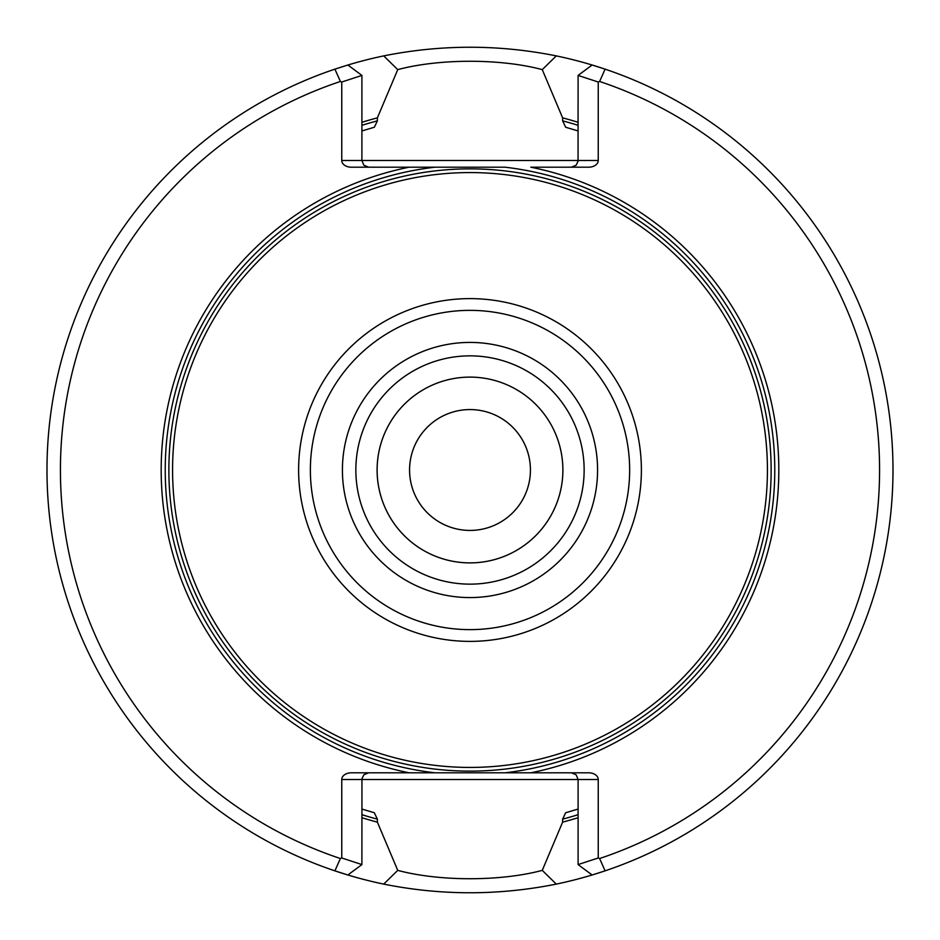<?xml version="1.0" encoding="UTF-8"?>
<svg xmlns="http://www.w3.org/2000/svg" width="940" height="940" viewBox="0 0 940 940"><rect width="100%" height="100%" fill="white"/><g stroke="black" fill="none" stroke-linecap="round" stroke-linejoin="round"><path stroke-width="1.41" d="M562.884 470A92.884 92.884 0 0 0 470 377.116A92.884 92.884 0 0 0 377.116 470A92.884 92.884 0 0 0 470 562.884A92.884 92.884 0 0 0 562.884 470A92.896 92.896 0 0 0 423.552 389.548A92.896 92.896 0 0 0 423.552 550.452A92.896 92.896 0 0 0 562.895 470M584.139 470A114.139 114.139 0 0 0 412.93 371.147A114.139 114.139 0 0 0 412.93 568.853A114.139 114.139 0 0 0 584.139 470A114.139 114.139 0 0 0 412.93 371.147A114.139 114.139 0 0 0 412.93 568.853A114.139 114.139 0 0 0 584.139 470M298.615 470A171.386 171.386 0 0 1 470 298.615A171.386 171.386 0 0 1 641.386 470A171.386 171.386 0 0 1 470 641.386A171.386 171.386 0 0 1 298.615 470M172.572 470A297.428 297.428 0 0 1 470 172.572A297.428 297.428 0 0 1 767.428 470A297.428 297.428 0 0 1 470 767.428A297.428 297.428 0 0 1 172.572 470M361.9 130.954L374.343 127.241L377.375 120.849L377.375 117.864L397.738 69.63C439.227 58.503 500.691 58.468 542.263 69.63L556.292 55.895C498.835 44.356 441.306 44.356 383.708 55.895A423 423 0 0 0 347.87 65.013L334.899 69.149L340.397 81.475A409.57 409.57 0 0 0 340.397 858.525L334.899 870.851A423 423 0 0 0 383.708 884.105C441.166 895.644 498.694 895.644 556.292 884.105A423 423 0 0 0 592.13 874.987L605.102 870.851L599.603 858.525A409.57 409.57 0 0 0 599.603 81.475L605.102 69.149L592.13 65.013L578.077 75.423L598.24 82.015L599.603 81.475M594.726 874.188A423 423 0 0 0 556.292 55.895M334.899 69.149A423 423 0 0 0 334.899 870.851L347.87 874.987L361.923 864.577L341.761 857.985L340.397 858.525M368.609 772.809L363.862 774.783L361.947 778.778L361.9 864.565M340.397 81.475L341.761 82.015L341.761 160.47A9.494 6.709 0 0 0 351.255 167.191L435.02 167.191A304.83 304.83 0 0 0 435.02 772.809L351.255 772.809A9.494 6.709 180 0 0 341.761 779.53L341.761 857.985M571.391 772.809L576.138 774.783L578.1 779.53L598.24 779.53A9.494 6.709 180 0 0 588.745 772.809L530.795 772.809A308.861 308.861 0 0 0 530.795 167.191L588.745 167.191A9.494 6.709 0 0 0 598.24 160.47L598.24 82.015M599.603 858.525L598.24 857.985L598.24 779.53M592.13 874.987L578.077 864.577L598.24 857.985M571.391 167.191L576.138 165.217L578.053 161.222L578.1 75.435M530.795 772.809L504.98 772.809A304.83 304.83 0 0 0 504.98 167.191L435.02 167.191L504.98 167.191M504.98 772.809L435.02 772.809M409.206 167.191A308.861 308.861 0 0 0 409.206 772.809M368.609 167.191L363.862 165.217L361.9 160.47L341.761 160.47M347.87 65.013L361.923 75.423L341.761 82.015M578.1 864.553L578.1 779.53L341.761 779.53M361.9 75.447L361.9 160.47L598.24 160.47M578.1 122.294A364.121 364.121 0 0 0 562.625 117.864L562.625 120.849L565.657 127.241L578.1 130.954M578.1 809.046L565.657 812.759L562.625 819.151A361.23 361.23 0 0 0 578.1 814.675M361.9 809.046L374.343 812.759L377.375 819.151L377.375 822.136A364.121 364.121 0 0 1 361.9 817.706M377.375 117.864A364.121 364.121 0 0 0 361.9 122.294M377.375 822.136L397.738 870.37C439.309 881.532 500.773 881.497 542.263 870.37L562.625 822.136L562.625 819.151M562.625 822.136A364.121 364.121 0 0 0 578.1 817.706M542.263 69.63L562.625 117.864M383.708 55.895L397.726 69.619M397.738 870.381L383.708 884.105M556.292 884.105L542.274 870.381M530.43 470A60.43 60.43 0 0 0 470 409.57A60.43 60.43 0 0 0 409.57 470A60.43 60.43 0 0 0 470 530.43A60.43 60.43 0 0 0 530.43 470M597.57 470A127.57 127.57 0 0 0 406.209 359.515A127.57 127.57 0 0 0 406.209 580.485A127.57 127.57 0 0 0 597.57 470M629.647 470A159.647 159.647 0 0 0 390.182 331.749A159.647 159.647 0 0 0 390.182 608.25A159.647 159.647 0 0 0 629.647 470M771.141 470A301.141 301.141 0 0 0 319.436 209.209A301.141 301.141 0 0 0 319.436 730.791A301.141 301.141 0 0 0 771.141 470M578.1 125.326A361.23 361.23 0 0 0 562.625 120.849M377.375 120.849A361.23 361.23 0 0 0 361.9 125.326M361.9 814.675A361.23 361.23 0 0 0 377.375 819.151"/></g></svg>
